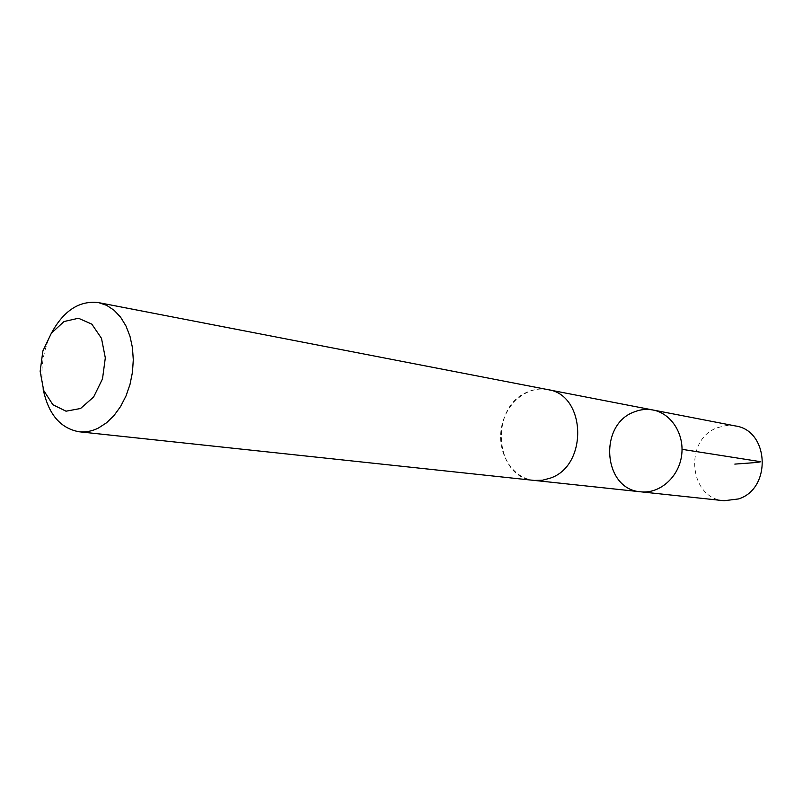 <?xml version="1.0" encoding="UTF-8"?>
<svg xmlns="http://www.w3.org/2000/svg" width="803" height="803" viewBox="0 0 803 803"><rect width="100%" height="100%" fill="white"/><g stroke="black" fill="none" stroke-linecap="round" stroke-linejoin="round"><path stroke-width="0.6" stroke-dasharray="4.01 3.01" d="M735.367 425.941L726.424 425.52L717.641 427.638C683.684 439.09 688.723 498.613 724.145 500.731M527.691 391.954C489.328 406.338 494.176 478.096 534.125 480.405L542.316 480.254L550.406 478.086C588.398 465.369 585.979 394.454 547.736 389.626C540.941 388.361 534.266 389.144 527.691 391.954M640.704 491.807C603.163 489.599 598.165 424.677 634.169 411.959C640.332 409.46 646.596 408.807 652.98 410.002M548.75 389.816L547.736 389.626C526.658 385.38 504.736 404.321 501.202 429.053C497.318 453.735 512.726 478.277 534.125 480.415L535.149 480.515M51.442 333.115C42.88 350.811 40.09 369.37 43.091 388.803"/><path stroke-width="1.2" d="M634.169 411.959C640.332 409.46 646.596 408.807 652.98 410.002C671.499 413.394 684.869 434.634 681.526 456.104C678.425 477.614 659.404 493.996 640.704 491.807C603.163 489.599 598.165 424.677 634.169 411.959M724.145 500.731L738.529 498.934C771.904 488.706 769.174 430.418 735.367 425.941L652.98 410.002C671.499 413.394 684.869 434.634 681.526 456.104C678.425 477.614 659.404 493.996 640.704 491.807L724.145 500.731M43.091 388.803C48.23 414.047 60.275 428.37 79.196 431.783L534.125 480.415L542.316 480.274L550.416 478.096C588.418 465.379 585.989 394.444 547.746 389.606L98.578 302.621C79.477 300.332 63.768 310.5 51.442 333.115M79.196 431.783C85.6 432.446 92.004 431.201 98.388 428.049L106.548 422.779L114.056 415.492L120.631 406.438L126.021 395.939L130.016 384.376L132.475 372.16L133.288 359.774L132.445 347.649L129.976 336.246L125.981 325.988L120.621 317.225L114.096 310.269L106.658 305.351L98.578 302.621M80.571 408.496L93.64 396.983L102.503 378.875L105.313 357.867L101.479 338.304L91.843 324.171L78.453 318.249L64.019 321.531L51.362 333.225L42.88 350.961L40.15 371.337L43.693 390.479L52.878 404.712L66.017 411.196L80.571 408.496M734.825 464.104C744.642 463.341 758.162 462.608 760.762 461.715L682.048 449.329M535.149 480.515L640.704 491.807M548.75 389.816L652.98 410.002"/></g></svg>
